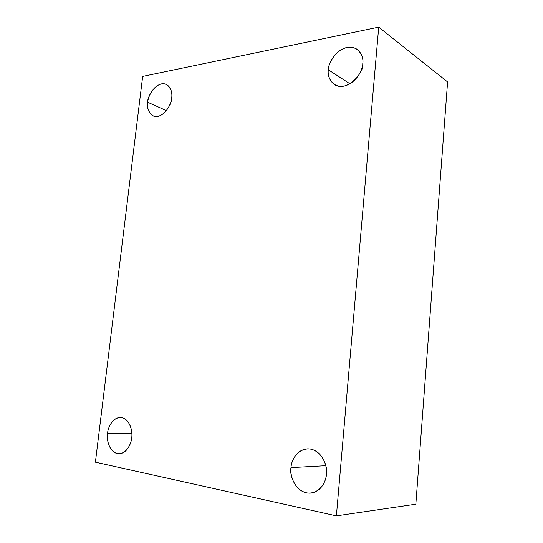 <?xml version="1.0" encoding="UTF-8"?>
<svg xmlns="http://www.w3.org/2000/svg" width="543" height="543" viewBox="0 0 543 543"><rect width="100%" height="100%" fill="white"/><g stroke="black" fill="none" stroke-linecap="round" stroke-linejoin="round"><path stroke-width="0.81" d="M325.814 465.69L291 467.618C289.039 474.392 295.548 494.171 310.793 493.092C321.734 491.68 326.18 480.229 326.397 474.236C326.458 481.132 319.494 494.958 306.401 492.854C293.519 489.487 289.813 473.998 291 467.618C291.041 461 297.442 447.541 310.406 449.027C323.336 451.776 327.653 467.571 326.397 474.236C328.155 467.347 322.087 448.79 307.677 448.837C296.037 449.495 291.197 461.584 291 467.618L325.814 465.69M349.97 83.832L328.332 69.803C327.28 74.954 329.309 79.875 334.413 84.559C347.534 93.029 364.835 71.201 362.772 63.612C362.88 69.477 356.242 83.622 343.515 86.215C330.965 87.661 327.232 75.66 328.332 69.803C328.318 64.122 334.447 50.465 347.052 47.411C359.642 45.442 363.932 57.504 362.772 63.612C363.688 58.705 361.869 53.961 357.301 49.393C350.805 45.612 343.902 46.868 336.585 53.146C331.054 59.567 328.305 65.119 328.332 69.803L349.97 83.832M166.402 110.602L147.703 102.247C146.522 107.528 148.348 112.096 153.174 115.937C162.669 119.901 172.314 103.625 171.669 97.937C171.52 102.858 166.45 114.546 157.585 116.433C148.877 117.356 146.719 107.161 147.703 102.247C147.9 97.455 152.658 86.093 161.468 83.887C170.217 82.597 172.694 92.846 171.669 97.937C172.762 92.772 171.031 88.278 166.47 84.457C156.893 80.052 147.017 96.627 147.703 102.247L166.402 110.602M131.834 433.341L107.555 433.307C106.17 438.737 109.211 453.629 119.188 453.751C127.34 453.276 131.386 442.932 131.684 437.821C131.474 443.448 126.234 454.925 117.302 453.581C108.546 451.199 106.503 438.588 107.555 433.307C107.813 427.87 112.727 416.651 121.598 417.581C130.401 419.542 132.777 432.35 131.684 437.821C133.001 432.289 130.001 417.961 120.424 417.472C112.028 417.608 107.847 428.217 107.555 433.307L131.834 433.341M95.405 462.168L142.673 76.414L378.715 27.15L447.595 81.945L378.715 27.15L336.395 515.85L415.843 504.182L447.595 81.945L415.843 504.182L336.395 515.85L95.405 462.168L336.395 515.85L378.715 27.15L142.673 76.414L95.405 462.168"/></g></svg>
